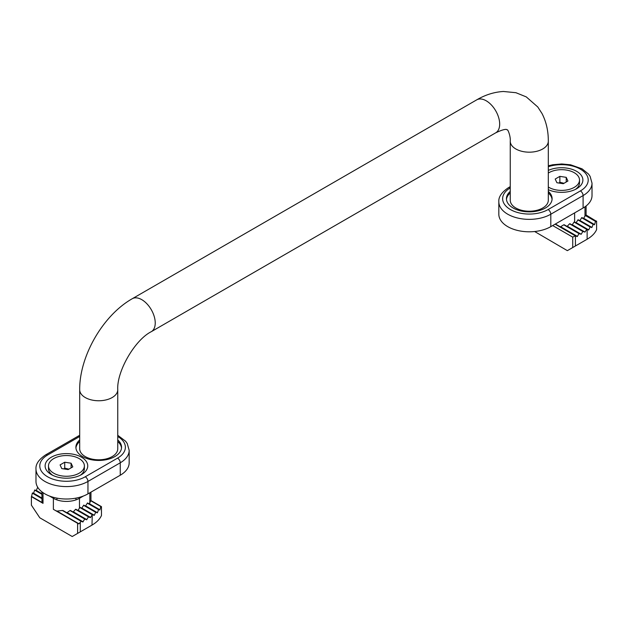 <?xml version="1.0" encoding="UTF-8"?>
<svg xmlns="http://www.w3.org/2000/svg" width="628" height="628" viewBox="0 0 628 628"><rect width="100%" height="100%" fill="white"/><g stroke="black" fill="none" stroke-linecap="round" stroke-linejoin="round"><path stroke-width="0.94" d="M548.307 170.408A21.313 12.301 180 0 1 576.637 171.334A21.313 12.301 180 0 1 576.637 188.738A21.313 12.301 180 0 1 548.307 189.672M548.307 191.391A22.836 13.18 180 0 1 552.106 198.684A22.836 13.18 180 0 1 538.015 210.859A22.836 13.18 180 0 1 513.131 208.001A22.836 13.18 180 0 1 506.443 198.684A22.836 13.18 180 0 1 510.25 191.391M510.25 187.701A3.807 2.198 -120 0 0 508.539 187.615C501.662 192.239 498.42 196.964 498.828 201.792L498.828 214.219A30.442 17.576 0 0 0 517.629 230.46A30.442 17.576 0 0 0 550.803 226.645L583.098 208.001A30.442 17.576 0 0 0 592.016 195.575L592.016 183.148L590.1 176.327L588.515 174.058L582.07 168.838L570.609 164.795L561.683 163.963L552.821 164.74L548.307 165.816M552.067 199.461A22.836 13.18 0 0 0 548.307 192.945M510.25 192.945A22.836 13.18 0 0 0 506.482 199.461M51.363 474.603L51.363 474.603A21.313 12.301 180 0 1 51.363 457.2A21.313 12.301 180 0 1 81.499 457.2A21.313 12.301 180 0 1 81.499 474.603A21.313 12.301 180 0 1 51.363 474.603M117.75 439.969A22.836 13.18 180 0 1 121.557 447.262A22.836 13.18 180 0 1 98.722 460.442A22.836 13.18 180 0 1 75.894 447.262A22.836 13.18 180 0 1 79.693 439.969M79.693 435.283L45.695 454.837C38.818 459.46 35.576 464.186 35.984 469.006L35.984 481.44A30.442 17.576 0 0 0 54.785 497.674A30.442 17.576 0 0 0 87.959 493.867L120.254 475.223A30.442 17.576 0 0 0 129.172 462.797L129.172 450.362L127.256 443.541L125.671 441.28L117.75 435.283M79.693 441.523A22.836 13.18 0 0 0 75.933 448.039M121.518 448.039A22.836 13.18 0 0 0 117.75 441.523M558.951 183.046L559.862 182.269L564.023 183.282M567.932 181.021L566.228 177.347L559.862 176.358L555.199 179.051L556.91 182.732L563.277 183.714L567.932 181.021M566.228 182.01L566.228 177.347M548.307 173.061A17.945 10.362 180 0 1 568.05 170.376A17.945 10.362 180 0 1 579.511 180.04A17.945 10.362 180 0 1 568.434 189.609A17.945 10.362 180 0 1 548.88 187.364A17.945 10.362 180 0 1 548.307 187.018M579.511 180.04L579.511 182.787A17.945 10.362 180 0 1 575.342 189.428M559.862 182.269L559.862 176.358M596.6 221.08L596.6 229.628C594.952 233.302 591.796 236.505 587.133 239.229L567.351 250.651L587.133 239.229L587.133 229.291L588.444 230.044A36.149 20.873 -0 0 0 588.695 229.879L590.155 226.991A36.149 20.873 -0 0 0 590.391 226.818L591.725 227.595A36.149 20.873 -0 0 0 591.937 227.407L593.154 224.377A36.149 20.873 -0 0 0 593.342 224.172L594.418 224.793A36.149 20.873 -0 0 0 594.59 224.581L595.517 221.394A36.149 20.873 -0 0 0 595.658 221.158L596.427 221.606A36.149 20.873 -0 0 0 596.545 221.362L586.097 215.019M534.656 231.52L567.351 250.651M552.687 225.562L572.736 237.133L575.287 235.806A1.9 1.099 -0 0 0 575.429 235.736L577.171 236.591L579.055 233.64L581.214 234.26L582.823 231.465L584.982 232.085L586.866 229.134L574.345 221.904A18.455 10.652 -0 0 1 574.071 222.061L586.591 229.291M590.391 226.818L578.113 219.729L575.962 222.838M593.342 224.172L581.881 217.555L579.73 220.664M595.517 221.394L585.351 215.522L583.498 218.489M554.932 224.267L555.215 224.22A18.455 10.652 0 0 0 556.031 224.384L575.562 235.657M560.05 226.7A18.455 10.652 -0 0 0 560.623 226.724L563.748 224.8A18.455 10.652 -0 0 0 564.227 224.761L579.33 233.483M566.872 226.292A18.455 10.652 -0 0 0 567.28 226.213L569.58 223.819A18.455 10.652 -0 0 0 569.941 223.717L583.098 231.308M571.967 224.887A18.455 10.652 -0 0 0 572.289 224.753L574.071 222.061M576.229 222.681L588.695 229.879M572.289 224.753L584.982 232.085M577.846 219.886L590.155 226.991M569.58 223.819L582.823 231.465M579.997 220.506L591.937 227.407M567.28 226.213L581.214 234.26M581.614 217.712L593.154 224.377M563.748 224.8L579.055 233.64M583.765 218.332L594.59 224.581M560.623 226.724L577.446 236.434M585.351 215.522A3.807 2.198 0 0 0 585.563 215.333L595.658 221.158M555.215 224.22L575.287 235.806M586.097 215.326L596.545 221.362M68.884 469.147L64.723 468.127L63.821 468.912M60.068 464.916L61.772 468.59L68.138 469.579L72.801 466.887L71.09 463.213L64.723 462.224L60.068 464.916M79.12 458.573A17.945 10.362 180 0 1 84.38 465.898A17.945 10.362 180 0 1 66.435 476.26A17.945 10.362 180 0 1 48.489 465.898A17.945 10.362 180 0 1 59.566 456.328A17.945 10.362 180 0 1 79.12 458.573M84.38 465.898L84.38 468.653A17.945 10.362 180 0 1 80.211 475.286M52.658 475.286A17.945 10.362 180 0 1 48.489 468.653L48.489 465.898M71.09 467.868L71.09 463.213M64.723 468.127L64.723 462.224M42.955 503.303L31.4 496.63L31.4 505.179L39.8 517.794L72.22 536.516L91.994 525.094L92.261 514.685A36.149 20.873 0 0 0 92.528 514.528L94.059 515.407A36.149 20.873 0 0 0 94.302 515.243L95.715 512.322A36.149 20.873 0 0 0 95.935 512.142L97.222 512.888A36.149 20.873 0 0 0 97.426 512.691L98.58 509.63A36.149 20.873 0 0 0 98.761 509.426L99.781 510.015A36.149 20.873 0 0 0 99.938 509.795L100.802 506.56A36.149 20.873 0 0 0 100.927 506.325L90.879 500.524A3.807 2.198 0 0 1 90.77 500.767L100.802 506.56M72.22 536.516L77.597 533.408L77.597 523.305L53.38 509.324L53.38 498.294L49.455 496.026M53.38 498.294A18.455 10.652 0 0 0 79.481 498.294L83.406 496.026M100.927 506.325L101.469 506.639L101.469 515.494C99.821 519.168 96.665 522.37 91.994 525.094L80.29 531.853L80.29 522.378L80.965 521.209L82.849 521.986L84.733 519.034L86.617 519.811L88.501 516.86L90.385 517.637L91.994 515.148M85.4 506.066L87.559 502.957L98.761 509.426M89.168 503.884L90.77 500.767M77.77 510.352A18.455 10.652 0 0 0 78.068 510.219L80.023 507.306L92.528 514.528M81.64 508.24L83.791 505.132L95.935 512.142M72.942 511.914A18.455 10.652 0 0 0 73.327 511.828L75.509 509.363A18.455 10.652 0 0 0 75.847 509.245L88.768 516.703M55.382 510.486A18.455 10.652 0 0 0 57.007 511.106L62.368 510.478A18.455 10.652 0 0 0 63.051 510.556L81.232 521.052M66.592 512.605A18.455 10.652 0 0 0 67.118 512.597L70.006 510.533A18.455 10.652 0 0 0 70.454 510.478L85 518.877M92.261 514.685L79.756 507.463M90.652 517.48L78.068 510.219M94.302 515.243L81.907 508.083M88.501 516.86L75.509 509.363M37.766 487.359A36.149 20.873 0 0 0 37.609 487.477L36.275 490.437A36.149 20.873 0 0 0 36.063 490.625M95.715 512.322L83.524 505.289M86.884 519.654L73.327 511.828M41.903 493.687L36.275 490.437M41.903 494L34.846 489.926A36.149 20.873 0 0 0 34.658 490.123L33.582 493.231A36.149 20.873 0 0 0 33.41 493.443M97.426 512.691L85.675 505.909M84.733 519.034L70.006 510.533M41.903 494.315L34.658 490.123M98.58 509.63L87.284 503.114M83.116 521.829L67.118 512.597M41.903 498.043L33.582 493.231M41.903 498.349L32.483 492.909A36.149 20.873 0 0 0 32.342 493.137L31.573 496.418A36.149 20.873 0 0 0 31.455 496.67M99.938 509.795L89.443 503.735M80.965 521.209L62.368 510.478M41.903 498.663L32.342 493.137M77.597 523.305L78.319 523.721A1.9 1.099 0 0 0 78.963 523.783L57.007 511.106M78.963 523.783L80.29 522.378M41.903 491.85L42.005 502.447L31.573 496.418M42.005 502.447A3.807 2.198 0 0 0 42.319 502.934M77.597 533.408L80.29 531.853M548.307 141.198L548.307 200.238A19.028 10.982 180 0 1 529.278 211.22A19.028 10.982 180 0 1 510.25 200.238L510.25 141.198C510.713 136.072 507.699 129.054 507.369 129.957L507.039 129.745C507.118 130.538 507.903 127.029 495.735 132.814A19.028 10.982 60 0 0 495.735 110.842A19.028 10.982 60 0 0 476.707 99.86C485.334 94.804 494.252 92.01 503.46 91.484L515.933 92.709L526.28 96.9L537.78 106.98L542.003 113.511C546.274 121.824 548.37 131.056 548.307 141.198A19.028 10.982 180 0 1 529.278 152.18A19.028 10.982 180 0 1 510.25 141.198M79.693 448.808A19.028 10.982 0 0 0 98.722 459.798A19.028 10.982 0 0 0 117.75 448.808L117.75 389.776A19.028 10.982 0 0 1 98.722 400.758A19.028 10.982 0 0 1 79.693 389.776L79.693 448.808M510.25 187.921A26.643 15.378 0 0 0 510.533 209.611A26.643 15.378 0 0 0 548.111 209.556L580.405 190.912A26.643 15.378 0 0 0 582.721 170.69A26.643 15.378 0 0 0 548.307 166.703M583.098 208.001L583.098 195.575A30.442 17.576 0 0 0 592.016 183.148M550.803 226.645L550.803 214.219L583.098 195.575A3.807 2.198 -120 0 0 580.405 190.912M498.828 201.792A30.442 17.576 0 0 0 517.629 218.026A30.442 17.576 0 0 0 550.803 214.219A3.807 2.198 -120 0 0 548.111 209.556M79.693 436.491L47.595 455.025A26.643 15.378 0 0 0 47.595 476.778A26.643 15.378 0 0 0 85.267 476.778L117.562 458.134A26.643 15.378 0 0 0 117.75 436.491M87.959 493.867L87.959 481.44L120.254 462.797A30.442 17.576 0 0 0 129.172 450.362M35.984 469.006A30.442 17.576 0 0 0 54.785 485.248A30.442 17.576 0 0 0 87.959 481.44A3.807 2.198 60 0 0 85.267 476.778M117.562 458.134A3.807 2.198 60 0 1 120.254 462.797L120.254 475.223M77.982 436.193A3.807 2.198 60 0 1 79.693 436.279M45.695 454.837A3.807 2.198 60 0 1 47.595 455.025M572.736 237.133L572.736 247.542M584.982 216.236L584.982 206.808M574.62 222.061L574.62 212.9M575.429 245.988L575.429 235.736M43.018 503.342L43.018 492.674M89.843 503.036L89.843 492.776M79.481 507.926L79.481 498.294M476.707 99.86L132.265 298.724A19.028 10.982 60 0 1 151.293 309.706A19.028 10.982 60 0 1 151.293 331.678L495.735 132.814M510.25 186.626L508.539 187.615M586.097 215.639L586.097 205.992M56.92 498.137L56.92 499.888M75.949 498.137L75.949 499.888M90.958 500.571L90.958 492.132M132.265 298.724C102.992 315.272 79.395 356.147 79.693 389.776M151.293 331.678C134.824 339.921 116.651 371.391 117.75 389.776"/></g></svg>
